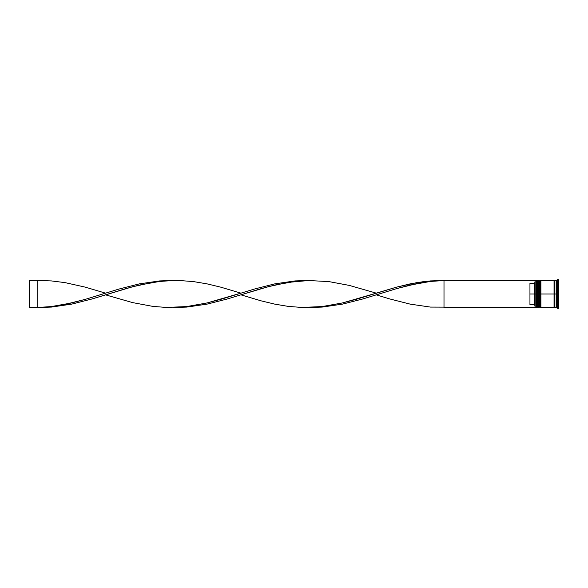 <?xml version="1.0" encoding="UTF-8"?>
<svg xmlns="http://www.w3.org/2000/svg" width="588" height="588" viewBox="0 0 588 588"><rect width="100%" height="100%" fill="white"/><g stroke="black" fill="none" stroke-linecap="round" stroke-linejoin="round"><path stroke-width="0.88" d="M537.197 294L537.197 306.98L537.197 281.02L537.197 294L537.704 294L537.704 307.48L537.704 294L536.69 294L536.69 307.48L536.69 294L535.006 294L535.006 307.289L535.006 280.711L535.006 294L534.161 294L534.161 283.247L529.95 283.247L529.95 294L535.176 294L535.176 307.48L535.176 294L536.69 294L536.69 280.52L537.197 306.98L537.704 307.48L537.873 294L537.873 307.48L537.704 280.52L537.704 294L537.704 280.52L537.197 281.02L537.197 294M538.373 306.98L537.873 307.48L537.873 294L538.373 294L537.873 294L537.704 280.52M537.873 294L537.873 280.52L537.873 294M539.725 294L539.725 306.98L539.725 281.02L539.725 294L540.232 294L540.232 307.48L540.232 294L539.218 294L539.218 307.48L539.218 294L538.373 294L538.373 307.48L538.373 294L539.218 294L539.218 280.52L539.725 306.98L540.232 307.48L540.401 294L540.401 307.48L540.232 280.52L540.232 294L540.232 280.52L539.725 281.02L539.725 294M540.901 306.98L540.401 307.48L540.401 294L540.901 294L540.401 294L540.232 280.52M540.401 294L540.401 280.52L540.401 294M554.469 294L554.469 306.98L554.469 294L554.896 294L554.469 294L554.469 281.02L554.469 294L540.901 294L540.901 307.48L540.901 294L554.469 294L554.469 281.02L554.469 294M557.417 294L556.579 294L556.579 307.48L556.579 294L554.896 294L554.896 307.48L554.896 294L556.579 294L556.579 280.52L556.579 294L557.417 294L557.417 308.325L557.417 294L558.6 294L557.417 294L557.417 279.675L557.417 294M554.05 280.52L554.05 307.48L554.05 280.52L540.901 280.52L540.901 294L540.901 280.52M558.6 308.325L558.6 294L558.6 308.325L557.417 308.325L556.579 307.48L554.896 307.48M535.006 282.402L534.161 283.247L534.161 304.753L535.006 305.598L534.161 304.753L534.161 294L529.95 294L529.95 304.753L534.161 304.753L529.95 304.753L529.95 283.247L534.161 283.247L535.006 282.402M558.6 279.675L558.6 294L558.6 279.675L557.417 279.675L556.579 280.52L554.896 280.52L554.896 294L554.896 280.52M538.373 280.52L538.373 294L538.373 280.52L539.725 281.02M537.197 281.02L535.176 280.52L535.176 294L535.006 280.711M535.006 307.48L443.999 307.48L443.999 280.52L535.006 280.52L437.229 280.549L423.691 281.601L410.152 283.872L396.613 287.128L355.99 299.373L342.451 302.938L322.143 306.561L308.604 307.48L322.143 307.083L342.451 304.128L362.759 298.969L396.613 288.627L410.152 285.062L430.46 281.439L443.999 280.52L430.46 281.439L416.921 283.585L396.613 288.627L376.298 294.845L389.837 298.969L410.152 304.128L430.46 307.083L535.006 307.48M173.217 280.52L159.679 280.917L139.371 283.872L119.063 289.031L85.216 299.373L71.677 302.938L51.369 306.561L37.823 307.48L51.369 307.083L71.677 304.128L91.985 298.969L125.832 288.627L139.371 285.062L159.679 281.439L173.217 280.52M443.999 307.48L443.999 280.52L430.46 280.917L416.921 282.6L396.613 287.128L376.298 293.155L349.221 285.393L328.912 281.601L308.604 280.52L288.296 282.372L267.988 286.76L240.911 294.845L261.219 300.872L274.758 304.128L288.296 306.399L301.835 307.45L322.143 306.561L342.451 302.938L376.298 293.155M105.524 294.845L132.601 302.607L152.909 306.399L166.448 307.45L186.756 306.561L207.064 302.938L240.911 293.155L220.603 287.128L207.064 283.872L193.525 281.601L179.987 280.549L166.448 280.814L152.909 282.372L132.601 286.76L91.985 298.969L71.677 304.128L51.369 307.083L37.823 307.48L51.369 306.561L64.908 304.415L85.216 299.373L105.524 293.155L85.216 287.128L64.908 282.6L51.369 280.917L37.823 280.52L37.823 307.48L29.4 307.48L37.823 307.48L37.823 280.52L29.4 280.52L37.823 280.52M308.604 280.52L295.066 280.917L274.758 283.872L254.45 289.031L220.603 299.373L207.064 302.938L186.756 306.561L173.217 307.48L186.756 307.083L207.064 304.128L227.372 298.969L261.219 288.627L274.758 285.062L295.066 281.439L308.604 280.52M29.4 307.48L29.4 280.52L29.4 307.48M537.873 280.52L538.373 281.02M540.401 280.52L540.901 281.02M554.05 307.399L554.469 306.98L554.896 307.399M554.05 280.601L554.469 281.02L554.896 280.601M535.006 307.311L536.69 307.48L537.197 306.98M538.373 307.48L539.725 306.98M554.05 307.48L540.901 307.48"/></g></svg>
